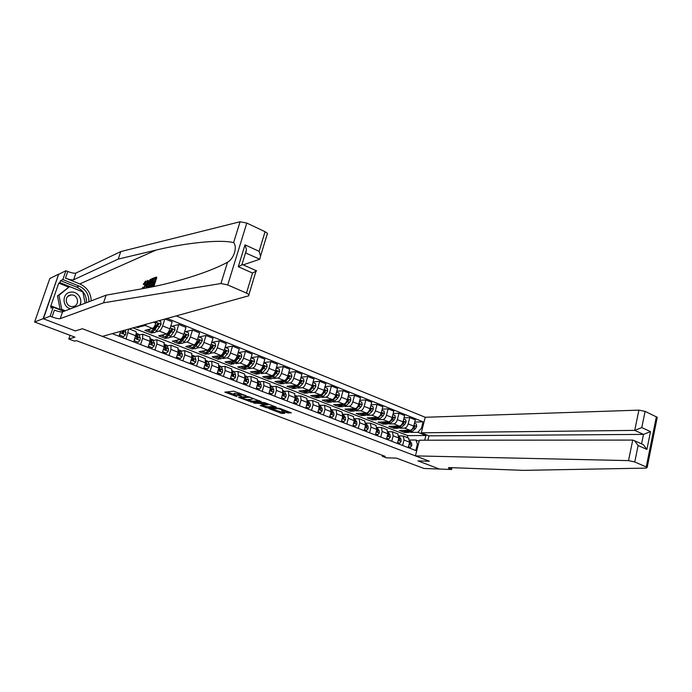<?xml version="1.0" encoding="UTF-8"?>
<svg xmlns="http://www.w3.org/2000/svg" width="692" height="692" viewBox="0 0 692 692"><rect width="100%" height="100%" fill="white"/><g stroke="black" fill="none" stroke-linecap="round" stroke-linejoin="round"><path stroke-width="1.04" d="M246.248 395.841L233.758 391.17L224.822 392.156L236.932 396.646L233.386 394.89L233.645 394.509L241.543 396.248L237.987 394.475L239.017 394.025L246.248 395.841M287.024 412.778L291.332 412.856L279.559 408.315L268.66 408.54L281.661 413.444L284.862 413.28L284.455 412.899L271.575 408.946L277.777 408.583L283.166 410.209L281.722 410.693L287.024 412.778L287.336 411.688L289.256 412M43.146 318.692L75.393 330.932L82.391 328.735L102.416 336.373L248.731 295.795L248.93 294.576L246.464 293.088L227.737 284.948L220.938 283.521L103.558 302.819L60.23 318.649C58.708 318.925 55.974 318.346 52.03 316.927L50.127 316.201L43.397 318.787L58.682 274.118L43.146 318.692L34.6 321.988L74.952 337.168L68.793 338.993L74.554 341.156L76.371 340.637L385.185 456.374L382.287 456.305L386.404 457.844L396.395 458.104L423.937 468.467L439.558 469.038M452.006 467.688L451.565 469.513L439.385 469.029L417.925 460.889L439.55 469.089M43.397 318.787L75.393 330.932L82.391 328.735L429.403 461.227L417.925 460.889L429.403 461.227L415.434 455.89L628.518 460.613L632.739 440.077L419.413 440.207L415.434 455.89M261.299 401.62L247.701 396.464L238.584 397.346L252.096 402.294L261.351 401.464M264.508 402.606L276.489 407.225L267 407.908L260.175 405.486L264.102 405.01L260.322 403.505L253.575 403.021L264.508 402.606M34.6 321.988L49.807 278.565L58.682 274.118M427.89 440.198L428.988 435.848L421.298 432.794L425.234 417.276L176.244 315.898M167.101 318.432L423.097 421.835L421.497 428.123L422.388 428.478M418.314 444.549L417.414 444.203L415.805 450.553L112.234 333.648M382.529 455.379L382.287 456.305M70.048 335.326L68.793 338.993M407.268 437.586L407.77 435.631L132.994 327.896M407.77 435.631L425.9 435.493L417.882 432.318L410.823 432.396M407.579 432.439L404.439 432.474L404.742 431.324M404.042 417.812L409.785 417.622L415.321 419.854L413.712 426.134C412.916 428.659 411.714 430.061 410.122 430.329L399.396 430.493L404.439 432.474M409.785 417.622L408.159 423.919C407.354 426.445 406.161 427.855 404.569 428.132L400.201 428.218M397.009 428.27L393.895 428.331L394.198 427.172M393.194 413.522L399.016 413.28L404.63 415.546L403.003 421.861C402.19 424.395 400.997 425.805 399.414 426.09L388.792 426.324L393.895 428.331M399.016 413.28L397.372 419.612C396.559 422.155 395.366 423.582 393.791 423.867L389.44 423.98M386.3 424.058L383.221 424.135L383.524 422.968M382.2 409.171L388.117 408.885L393.809 411.178L392.148 417.527C391.326 420.079 390.132 421.506 388.567 421.8L378.048 422.103L383.221 424.135M388.117 408.885L386.447 415.252C385.626 417.812 384.432 419.248 382.875 419.551L378.55 419.689M375.453 419.784L372.408 419.88L372.72 418.712M371.068 404.768L377.079 404.439L382.84 406.758L381.154 413.141C380.323 415.71 379.138 417.146 377.581 417.458L367.175 417.821L372.408 419.88M377.079 404.439L375.384 410.832C374.545 413.409 373.36 414.854 371.812 415.174L367.513 415.338M364.476 415.459L361.458 415.581L361.778 414.396M359.779 400.313L365.895 399.924L371.725 402.277L370.021 408.695C369.182 411.282 367.988 412.726 366.457 413.046L356.155 413.496L361.458 415.581M365.895 399.924L364.165 406.36C363.326 408.955 362.141 410.408 360.61 410.737L356.337 410.936M353.353 411.083L350.377 411.221L350.697 410.036M348.344 395.807L354.563 395.357L360.471 397.744L358.733 404.189C357.885 406.792 356.7 408.254 355.178 408.591L344.997 409.11L350.377 411.221M354.563 395.357L352.808 401.827C351.96 404.431 350.775 405.91 349.261 406.247L345.014 406.481M342.09 406.645L339.141 406.801L339.469 405.616M336.762 391.24L343.085 390.729L349.071 393.142L347.306 399.63C346.45 402.242 345.265 403.721 343.76 404.067L333.7 404.664L339.141 406.801M343.085 390.729L341.303 397.234C340.438 399.855 339.262 401.343 337.765 401.697L333.535 401.965M330.672 402.147L327.766 402.329L328.094 401.152M325.024 386.62L331.451 386.041L337.523 388.489L335.724 395.011C334.859 397.64 333.682 399.128 332.186 399.492L322.256 400.166L327.766 402.329M331.451 386.041L329.643 392.58C328.769 395.218 327.593 396.724 326.114 397.087L321.918 397.39M319.116 397.589L316.244 397.805L316.573 396.62M313.121 381.941L319.669 381.292L325.82 383.766L323.986 390.323C323.112 392.969 321.936 394.475 320.465 394.847L310.656 395.608L316.244 397.805M319.669 381.292L317.827 387.866C316.945 390.522 315.768 392.035 314.306 392.416L310.137 392.753M307.404 392.978L304.567 393.212L304.904 392.018M301.055 377.209L307.724 376.474L313.952 378.982L312.101 385.574C311.21 388.238 310.042 389.76 308.58 390.15L298.909 390.989L304.567 393.212M307.724 376.474L305.847 383.083C304.956 385.755 303.788 387.286 302.343 387.676L298.2 388.056M295.536 388.298L292.742 388.558L293.079 387.356M288.823 372.417L295.614 371.587L301.928 374.138L300.043 380.764C299.143 383.446 297.975 384.986 296.539 385.383L287.007 386.309L292.742 388.558M295.614 371.587L293.711 378.239C292.811 380.929 291.643 382.477 290.216 382.875L286.107 383.299M283.504 383.567L280.753 383.844L281.108 382.624M276.428 367.564L283.339 366.639L289.749 369.225L287.829 375.894C286.921 378.585 285.753 380.142 284.334 380.548L274.94 381.56L280.753 383.844M283.339 366.639L281.41 373.334C280.494 376.033 279.334 377.598 277.925 378.014L273.842 378.472M271.316 378.766L268.608 379.069L268.972 377.815M263.851 362.651L270.901 361.622L277.397 364.243L275.442 370.947C274.525 373.663 273.366 375.228 271.965 375.652L262.718 376.759L268.608 379.069M270.901 361.622L268.937 368.352C268.012 371.076 266.853 372.651 265.469 373.083L261.42 373.593M263.782 362.902L266.775 364.104L267.129 366.725L265.78 369.217L262.718 372.469L256.291 374.234L256.68 372.927M251.101 357.678L258.289 356.544L264.872 359.191L262.882 365.938C261.957 368.663 260.806 370.255 259.422 370.687L250.331 371.881L256.291 374.234M258.289 356.544L256.291 363.309C255.357 366.042 254.198 367.634 252.831 368.083L248.817 368.637M246.438 368.966L243.818 369.329L244.224 367.962L248.194 366.725L252.269 361.76L251.698 360.792L246.975 366.241L243.325 367.737L241.915 367.184M238.169 352.643L245.504 351.38L252.173 354.07L250.158 360.861C249.215 363.603 248.065 365.203 246.707 365.661L237.771 366.95L243.818 369.329M245.504 351.38L243.472 358.188C242.52 360.939 241.37 362.547 240.029 363.015L236.041 363.62M238.152 352.695L241.37 353.915L241.724 356.579L240.375 359.105L237.356 362.444L231.171 364.355L231.578 363.015M225.35 347.496L232.538 346.156L239.302 348.88L237.252 355.705C236.301 358.473 235.15 360.082 233.818 360.558L225.038 361.942L231.171 364.355M232.538 346.156L230.471 352.998C229.51 355.774 228.369 357.401 227.037 357.876L223.092 358.525M225.073 347.496L228.395 348.716L228.758 351.389L227.408 353.941L224.407 357.323L218.352 359.312L218.75 358.006M212.34 342.28L219.39 340.853L226.249 343.621L224.165 350.481C223.196 353.266 222.054 354.892 220.739 355.385L212.133 356.864L218.352 359.312M219.39 340.853L217.279 347.739C216.311 350.524 215.177 352.167 213.871 352.661L209.953 353.37M207.816 353.759L205.351 354.2L205.749 352.92M199.149 336.987L206.052 335.473L213.006 338.284L210.887 345.187C209.91 347.981 208.776 349.633 207.488 350.135L199.045 351.726L205.351 354.2M206.052 335.473L203.906 342.402C202.929 345.204 201.796 346.865 200.516 347.375L196.632 348.145M194.582 348.543L192.168 349.019L192.566 347.756M185.767 331.624L192.523 330.023L199.581 332.869L197.419 339.815C196.433 342.627 195.308 344.296 194.037 344.815L185.785 346.51L192.168 349.019M192.523 330.023L190.343 336.987C189.349 339.815 188.224 341.493 186.97 342.021L183.12 342.843M181.157 343.267L178.804 343.768L179.202 342.505M172.196 326.183L178.804 324.487L185.966 327.377L183.769 334.357C182.766 337.194 181.641 338.881 180.396 339.417L172.325 341.217L178.804 343.768M178.804 324.487L176.59 331.494C175.578 334.34 174.462 336.035 173.234 336.58L169.419 337.471M167.542 337.904L165.258 338.44L165.656 337.168M165.137 318.977L172.144 321.806L169.912 328.83C168.9 331.684 167.784 333.388 166.564 333.942L158.684 335.854L165.258 338.44M164.826 319.064L162.629 325.923C161.608 328.786 160.492 330.499 159.29 331.061L155.51 332.022M153.736 332.471L151.505 333.034L151.929 331.736L153.641 332.411C154.428 332.904 155.51 332.298 156.885 330.612L154.757 329.773L158.632 324.392L157.94 323.363L153.408 329.236C152.032 330.932 150.96 331.537 150.19 331.044L148.477 330.378M156.444 321.391L155.856 323.225C154.826 326.096 153.719 327.818 152.525 328.389L144.844 330.413L151.505 333.034M146.609 324.115L145.147 325.465L141.402 326.494M139.732 326.953L137.57 327.55L137.898 326.538M136.186 327.005L137.57 327.55M424.715 440.198L425.9 435.493L426.99 435.052M139.377 334.911L142.777 334.219L142.587 338.423L140.588 344.573M153.512 340.403L156.989 339.772L156.85 343.967L154.896 350.083M167.447 345.818L170.985 345.247L170.907 349.434L168.986 355.506M181.174 351.164L184.79 350.636L184.764 354.814L182.878 360.852M194.712 356.432L198.396 355.956L198.422 360.125L196.571 366.129M208.067 361.631L211.804 361.198L211.89 365.359L210.065 371.327M221.224 366.751L225.03 366.362L225.168 370.514L223.369 376.448M234.207 371.803L238.074 371.457L238.256 375.609L236.491 381.5M247.009 376.785L250.928 376.483L251.17 380.617L249.431 386.482M259.63 381.699L263.617 381.448L263.894 385.565L262.19 391.395M272.086 386.551L276.125 386.335L276.454 390.452L274.776 396.239M284.377 391.335L288.469 391.153L288.841 395.262L287.189 401.023M296.496 396.058L300.639 395.911L301.055 400.011L299.437 405.737M308.459 400.711L312.654 400.607L313.113 404.69L311.512 410.391M320.266 405.313L324.505 405.235L325.006 409.318L323.432 414.984M331.909 409.846L336.2 409.811L336.736 413.877L335.196 419.508M343.405 414.326L347.747 414.318L348.318 418.375L346.804 423.98M354.754 418.747L359.139 418.772L359.753 422.821L358.257 428.391M365.956 423.106L370.384 423.167L371.033 427.206L369.563 432.742M377.079 427.414L381.482 427.509L382.166 431.531L380.721 437.041M388.125 431.67L392.442 431.791L393.16 435.804L391.741 441.28M399.033 435.873L403.263 436.021L404.016 440.017L402.614 445.466M409.794 440.017L415.927 440.017L419.144 441.271M414.759 422.059L423.097 421.835M120.668 331.312L119.033 336.269M128.643 329.098L126.082 338.985M135.667 331.442L135.883 331.529C136.419 332.091 136.341 333.492 135.658 335.732L133.651 341.9M149.965 337.03L150.026 341.32L148.053 347.445M164.056 342.54L164.186 346.822L162.248 352.911M177.948 347.964L178.138 352.245L176.235 358.3M191.641 353.318L191.892 357.591L190.023 363.603M205.135 358.586L205.455 362.859L203.612 368.836M218.438 363.793L218.819 368.049L217.011 374M231.56 368.914L231.993 373.17L230.22 379.086M244.501 373.974L244.994 378.221L243.247 384.103M257.26 378.965L257.805 383.204L256.092 389.051M269.854 383.878L270.451 388.117L268.755 393.921M282.267 388.731L282.916 392.961L281.255 398.739M294.515 393.523L295.216 397.736L293.581 403.479M306.599 398.237L307.343 402.45L305.734 408.168M318.519 402.9L319.315 407.104L317.732 412.787M330.283 407.502L331.122 411.697L329.574 417.345M341.9 412.034L342.782 416.221L341.251 421.843M353.353 416.515L354.287 420.693L352.782 426.281M364.667 420.935L365.635 425.104L364.156 430.658M375.834 425.295L376.846 429.464L375.384 434.983M386.854 429.602L387.901 433.763L386.465 439.256M397.736 433.858L398.826 438.001L397.416 443.468M408.479 438.053L409.603 442.197L408.219 447.629M417.414 444.203L415.927 440.017M417.882 432.318L421.497 428.123M238.1 394.12L239.034 392.935M238.152 393.947L234.718 393.341L234.389 394.449M233.489 394.535L233.982 393.411L234.718 393.341M226.993 391.836L233.559 394.31M247.425 399.543L252.416 401.204L259.439 400.677M249.578 397.269L240.531 397.788L247.061 399.578L252.528 399.146L252.831 398.756L249.674 396.974M274.464 406.386L267.311 406.827L267 407.908M262.476 405.227L267.311 406.827M260.711 402.441L260.529 403.064M267.942 404.872L262.752 402.908L260.495 403.177L264.283 404.682L267.942 404.872M283.192 410.114L287.336 411.688M277.293 410.823L282.907 412.32M270.892 408.41L271.48 408.635M153.425 279.014L153.745 278.037L156.202 277.103L153.416 285.649L151.064 286.505L151.384 285.519L153.261 284.836L154.117 282.206L152.361 282.855L152.681 281.878L154.437 281.22L155.406 278.27L153.425 279.014L155.155 279.023M152.361 282.855L153.797 283.192M151.064 286.505L154.039 285.908L156.825 277.371L156.202 277.103M150.423 287.223L151.228 286.575M151.885 285.338L152.811 283.045M153.209 281.679L153.667 279.118M144.334 284.767L143.305 284.334L144.334 284.767M91.232 300.864C90.886 292.976 87.062 287.327 79.788 283.919L65.472 278.141L67.781 271.48L65.913 270.719L58.924 274.214M103.558 302.819L106.127 295.155L143.443 288.529C154.584 286.583 166.478 283.876 179.133 280.424C199.357 274.75 215.489 268.686 227.53 262.242C233.982 258.661 237.615 246.862 233.602 242.632C219.883 239.121 184.055 243.169 156.029 250.097L118.237 259.076L73.629 279.758C72.08 280.148 69.356 279.611 65.472 278.141M147.327 287.82L148.382 286.133M148.252 282.388L148.252 280.623L147.638 280.364L147.162 282.803L148.546 282.275L150.259 279.369L146.323 288.01M243.221 264.863L259.785 259.232L245.522 252.917M118.237 259.076L120.754 251.577L75.938 273.072C74.373 273.487 71.657 272.959 67.781 271.48M52.03 316.927L54.383 310.137C58.318 311.573 61.052 312.144 62.574 311.85L106.127 295.155M246.464 293.088L252.528 273.063L238.299 266.705L245.003 244.838L259.111 251.334L265.062 231.699L246.793 223.066L227.737 284.948M233.602 242.632L240.063 221.751L120.754 251.577M50.127 316.201L53.249 307.213L50.992 308.13L51.675 306.167L64.468 311.123M68.569 287.05L58.751 283.132L50.585 306.617L51.675 306.167M58.751 283.132L59.858 282.604L60.533 280.658L62.842 279.551L65.913 270.719M88.905 301.755C89.026 294.489 85.739 289.265 79.044 286.073L62.842 279.551M53.249 307.213L63.906 311.339M240.063 221.751L246.793 223.066M265.062 231.699L267.441 233.334L267.164 234.796M60.533 280.658L76.648 287.128C83.308 290.294 86.569 295.484 86.448 302.698M82.815 291.877L59.858 282.604M252.528 273.063L256.542 270.849M238.299 266.705L242.546 264.56L256.671 270.909M245.003 244.838L246.49 249.751L245.764 252.831M259.111 251.334L260.547 256.135L259.785 259.232M143.227 288.573L145.13 285.035L145.631 282.18M145.242 282.025L143.659 284.447M142.111 288.772L142.82 287.232L143.841 287.656M142.82 287.232L142.786 288.633M143.305 284.334L145.51 281.073L146.055 281.108L145.579 284.862L146.297 285.156M145.579 284.862L143.945 288.443M145.752 288.114L147.638 280.364M146.998 285.753L148.088 283.305L146.981 283.72L146.263 287.388L146.998 285.753M150.259 279.369L150.839 279.611M146.981 283.72L147.759 284.04M151.92 278.729L153.105 278.279L150.337 286.765L148.538 287.189L149.005 283.573C149.879 280.883 150.847 279.265 151.92 278.729M152.318 279.438L150.666 280.589L149.04 286.228L150.19 285.96L152.318 279.438M153.105 278.279L153.598 278.487M148.668 287.267L149.161 287.474M150.337 286.765L150.96 287.024M151.635 279.689L152.162 279.914M150.666 280.589L151.574 280.969L150.562 283.876L149.463 283.417M153.416 285.649L154.039 285.908M653.508 435.943L650.731 449.722M425.234 417.276L638.898 410.131L645.091 411.385L657.253 417.302L647.158 467.489L646.181 468.112L523.61 470.361L449.515 467.593L448.477 468.086L451.565 469.513M645.091 411.385L641.778 427.595L650.506 431.618L646.908 449.428L638.119 445.501L634.763 461.962L646.241 466.962L656.362 416.714M421.298 432.794L634.737 430.389L638.898 410.131M657.253 417.302L657.123 417.925M647.158 467.489L646.241 466.962M634.763 461.962L628.518 460.613M428.988 435.848L643.499 434.394L634.737 430.389L641.778 427.595M650.506 431.618L643.499 434.394L641.571 443.875M646.908 449.428L643.318 444.662L642.064 444.091M638.119 445.501L634.521 440.709L632.739 440.077M142.656 325.214L139.62 326.883L138.383 326.399M150.934 328.804L148.062 330.214L147.647 329.669M158.684 320.768L160.726 321.581L161.098 324.358L156.885 330.612M153.719 329.747L153.667 328.908M151.167 331.148L151.531 331.572C152.301 332.065 153.382 331.459 154.757 329.773M157.508 323.536L157.69 324.998L154.844 328.596L152.517 330.24M119.846 333.803L120.053 335.309L123.565 336.667L125.511 334.738L125.84 332.307L125.243 330.041M122.268 330.871L122.129 332.463L122.942 333.483L123.531 332.999L123.392 330.56M119.465 335.188L119.206 335.758M120.053 335.309L123.565 336.667M122.389 330.837L122.916 333.172L123.531 332.999M134.412 339.573L134.594 340.922L138.054 342.255L139.966 340.334L140.268 337.912L138.547 334.184M134.594 340.922L138.054 342.255M136.065 334.245L136.635 338.077L137.423 339.097L138.019 338.613L137.319 334.366L136.203 333.336M136.315 335.153L137.379 338.777L138.019 338.613M148.754 345.265L148.918 346.45L152.326 347.765L154.212 345.844L154.48 343.431L152.655 339.685M148.918 346.45L152.326 347.765M150.363 340.083L150.925 343.621L151.695 344.625L152.283 344.149L151.496 339.893L150.562 338.864M150.596 340.819L151.635 344.296L152.283 344.149M164.878 334.348L161.963 335.689L161.539 335.162M170.82 325.967L174.652 327.169L175.024 329.92L170.777 336.104C169.384 337.774 168.277 338.353 167.473 337.86L165.82 337.203M167.533 335.3L167.455 334.625M171.322 325.837L170.647 326.52M165.025 336.641L165.379 337.03C166.184 337.532 167.282 336.943 168.675 335.274L172.585 329.963L171.91 328.942L167.352 334.755C165.959 336.424 164.86 337.013 164.065 336.511L162.395 335.862M172.585 329.963L166.461 335.715M162.897 350.87L163.035 351.891L166.391 353.188L168.251 351.285L168.493 348.872L166.556 345.109M162.525 352.046L166.391 353.188M164.471 345.801L165.007 349.079L165.769 350.074L166.348 349.598L166.374 348.05L164.696 344.357M165.068 347.635L165.682 349.737L166.348 349.598M163.035 351.891L162.542 351.994M79.589 305.328C83.455 299.662 77.565 290.874 70.705 292.154C61.934 292.95 61.813 306.885 70.567 308.788M70.774 295C63.664 295.718 65.55 307.395 72.634 306.556L73.041 306.513C80.177 305.734 78.179 294.039 71.06 294.974L70.774 295M78.084 294.671C80.713 297.837 81.44 301.305 80.255 305.077M60.161 309.454L57.488 295.942L69.607 286.592L82.85 291.894L85.081 303.226M65.385 310.769L61.752 309.359L58.967 295.294L69.607 286.592M60.844 309.713L61.752 309.359M57.488 295.942L58.967 295.294M178.631 339.815L175.673 341.087L175.24 340.568M184.678 331.459L188.371 332.67L188.743 335.404L184.47 341.519C183.06 343.171 181.935 343.734 181.096 343.223L179.496 342.592M181.148 340.767L181.053 340.23M185.101 331.356L184.53 331.944M178.692 342.047L179.038 342.41C179.877 342.921 180.993 342.35 182.403 340.706L186.338 335.447L185.69 334.435L181.096 340.187C179.686 341.839 178.571 342.41 177.74 341.9L176.123 341.268M186.338 335.447L180.223 341.113M192.186 345.196L189.184 346.407L188.743 345.905M198.336 336.874L201.908 338.094L202.272 340.81L197.973 346.865C196.554 348.483 195.404 349.036 194.538 348.517L192.973 347.903M198.673 336.796L198.206 337.281M192.168 347.384L192.506 347.721C193.371 348.24 194.513 347.687 195.931 346.061L199.901 340.862L199.261 339.858L194.642 345.542C193.224 347.176 192.082 347.73 191.226 347.211L189.651 346.597M199.901 340.862L193.795 346.433M205.55 350.498L202.514 351.657L202.055 351.155M211.795 342.22L215.247 343.448L215.61 346.138L211.285 352.124C209.849 353.733 208.681 354.269 207.79 353.742L206.268 353.136M205.455 352.635L205.792 352.955C206.674 353.474 207.842 352.937 209.269 351.328L213.266 346.199L212.652 345.204L207.998 350.827C206.571 352.436 205.412 352.981 204.521 352.453L202.99 351.847M213.266 346.199L207.185 351.666M218.733 355.731L215.653 356.838L215.186 356.345M218.56 357.816L222.426 356.536L226.448 351.458L225.843 350.472L221.172 356.043L217.634 357.617L216.146 357.029M226.448 351.458L220.385 356.83M231.733 360.887L228.611 361.942L228.144 361.449M231.491 362.928L235.401 361.665L239.449 356.648L238.861 355.671L234.164 361.172L230.566 362.712L229.121 362.141M239.449 356.648L233.42 361.916M176.832 356.397L176.953 357.262L180.257 358.534L182.091 356.639L182.307 354.235L180.266 350.455M176.503 357.435L180.257 358.534M178.372 351.415L178.891 354.46L179.635 355.446L180.214 354.97L180.214 353.43L178.631 349.815M178.977 353.301L179.531 355.1L180.214 354.97M190.568 361.838L190.663 362.547L193.933 363.81L195.732 361.925L195.922 359.529L194.885 356.804L193.777 355.723M190.283 362.755L193.933 363.81M192.082 356.934L192.575 359.762L193.302 360.74L193.881 360.264L192.359 355.23M192.653 358.776L193.18 360.385L193.881 360.264M204.114 367.21L204.192 367.763L207.401 369.009L209.174 367.123L209.339 364.736L208.249 362.011L207.098 360.921M203.872 367.988L207.401 369.009M205.593 362.349L206.06 364.995L206.778 365.964L207.349 365.488L205.896 360.618M206.138 364.139L206.631 365.601L207.349 365.488M217.461 372.504L220.687 374.13L222.435 372.261L222.573 369.883L221.431 367.141L220.238 366.042M217.262 373.152L220.687 374.13M218.923 367.677L219.364 370.151L220.065 371.111L220.627 370.635L219.234 365.964M219.433 369.407L219.9 370.739L220.627 370.635M230.626 377.72L233.792 379.19L235.514 377.322L235.626 374.952L234.424 372.201L233.195 371.094M230.471 378.247L233.792 379.19M232.071 372.919L232.477 375.228L233.169 376.188L233.723 375.713L232.382 371.275M232.538 374.588L232.979 375.808L233.723 375.713M244.553 365.973L241.396 366.976L240.911 366.492M251.058 357.833L254.163 359.044L254.518 361.682L253.168 364.2L250.123 367.487L246.464 368.974L245.063 368.421M252.269 361.76L246.274 366.933M243.61 382.866L246.707 384.172L248.402 382.313L248.497 379.951L247.243 377.201L245.98 376.085M243.489 383.264L246.707 384.172M245.037 378.083L245.409 380.245L246.093 381.188L246.637 380.721L245.34 376.534M245.461 379.683L245.885 380.808L246.637 380.721M257.199 370.981L254.007 371.941L253.514 371.466M256.818 372.927L260.815 371.716L264.915 366.803L264.353 365.852L259.612 371.241L255.91 372.694L254.535 372.149M264.915 366.803L258.955 371.872M256.421 387.918L259.448 389.086L261.118 387.235L261.187 384.882L259.881 382.122L258.583 380.998M256.334 388.221L259.448 389.086M257.822 383.16L258.159 385.185L258.834 386.127L259.379 385.66L258.125 381.707M258.211 384.7L258.609 385.738L259.379 385.66M269.672 375.929L266.446 376.846L265.944 376.37M276.316 367.928L279.222 369.095L279.577 371.699L278.227 374.164L275.139 377.382L271.376 378.784L270.044 378.264M269.223 377.823L273.262 376.638L277.388 371.786L276.835 370.834L272.077 376.171L268.323 377.581L266.982 377.053M277.388 371.786L276.601 371.881L271.48 376.742M269.084 392.805L272.017 393.93L273.66 392.087L273.703 389.743L272.354 386.984L271.022 385.851M268.998 393.099L272.017 393.93M270.434 388.16L270.745 390.063L271.402 390.997L271.939 390.53L270.736 386.802M270.78 389.648L271.16 390.599L271.939 390.53M281.981 380.808L278.72 381.681L278.21 381.214M288.685 372.893L291.505 374.017L291.851 376.604L290.502 379.052L287.396 382.226L283.582 383.593L282.293 383.083M285.199 380.176L280.571 382.408L279.265 381.897M281.462 382.659L285.545 381.5L289.688 376.69L289.152 375.756L286.306 379.043M289.688 376.69L288.893 376.785L283.832 381.543M281.575 397.623L284.412 398.713L286.03 396.879L286.055 394.535L284.654 391.776L283.288 390.634M281.488 397.917L284.412 398.713M282.881 393.091L283.149 394.873L283.798 395.798L284.334 395.331L283.175 391.802M283.184 394.518L283.538 395.392L284.334 395.331M294.126 385.617L290.83 386.447L290.311 385.98M300.89 377.789L303.615 378.879L303.961 381.439L302.612 383.87L299.489 387.01L295.622 388.342L294.368 387.84M297.145 385.185L292.655 387.165L291.393 386.672M293.546 387.425L297.664 386.292L301.824 381.534L301.305 380.609L298.797 383.524M301.824 381.534L301.011 381.621L296.029 386.283M293.892 402.372L296.643 403.436L298.235 401.602L298.243 399.267L295.96 395.573M293.806 402.666L296.643 403.436M295.155 397.943L295.389 399.613L296.029 400.538L296.557 400.071L295.441 396.724M295.423 399.319L295.752 400.123L296.557 400.071M306.106 390.357L302.776 391.153L302.257 390.695M312.931 382.615L315.569 383.671L315.907 386.214L314.566 388.627L311.417 391.733L307.507 393.021L306.288 392.537M309.004 390.046L304.575 391.862L303.347 391.378M305.466 392.13L309.618 391.015L313.805 386.318L313.294 385.392L311.037 388.03M313.805 386.318L312.983 386.395L308.061 390.954M306.046 407.06L308.71 408.09L310.284 406.265L310.267 403.938L307.655 400.106M305.968 407.354L308.71 408.09M307.265 402.735L307.473 404.301L308.096 405.209L308.623 404.742L307.551 401.568M307.49 404.05L307.802 404.794L308.623 404.742M317.931 395.046L314.566 395.798L314.047 395.34M324.808 387.373L327.359 388.394L327.697 390.928L326.356 393.324L323.19 396.386L319.237 397.64L318.052 397.173M320.742 394.803L316.348 396.499L315.145 396.032M317.221 396.767L321.417 395.686L325.621 391.032L325.119 390.115L323.069 392.528M321.399 394.475L319.946 395.556M325.621 391.032L324.782 391.101L322.446 393.454M329.6 399.665L326.209 400.383L325.673 399.933M336.537 392.079L339.002 393.065L339.331 395.582L337.99 397.952L334.816 400.988L330.819 402.199L329.66 401.749M332.342 399.474L327.965 401.075L326.797 400.616M328.838 401.351L333.06 400.287L337.281 395.686L336.796 394.777L334.919 397M332.774 399.327L331.676 400.097M337.281 395.686L336.433 395.746L334.521 397.666M341.113 404.223L337.696 404.906L337.16 404.457M348.102 396.715L350.481 397.666L350.818 400.166L349.477 402.519L346.285 405.521L342.246 406.706L341.121 406.265M343.812 404.067L339.426 405.59L338.293 405.149M340.3 405.867L344.547 404.837L348.785 400.279L348.31 399.379L346.606 401.429M344.097 404.007L343.267 404.569M348.785 400.279L346.32 401.94M352.479 408.73L349.027 409.379L348.491 408.929M359.52 401.291L361.821 402.216L362.15 404.699L360.817 407.034L357.6 409.993L353.525 411.143L352.436 410.719M355.134 408.591L350.74 410.053L349.642 409.621M351.605 410.33L355.896 409.318L360.151 404.811L359.684 403.92L358.119 405.815M355.325 408.574L354.702 408.989M360.151 404.811L357.911 406.213M363.707 413.167L360.229 413.79L359.676 413.34M370.791 405.806L373.014 406.697L373.343 409.162L372.002 411.489L368.775 414.413L364.667 415.537L363.603 415.113M366.319 413.055L361.916 414.447L360.843 414.032M362.772 414.733L367.089 413.747L371.362 409.283L370.903 408.401L369.493 410.131M360.61 410.737L366.457 413.046L365.999 413.349M371.362 409.283L369.329 410.468M374.779 417.553L371.275 418.141L370.722 417.7M381.915 410.269L384.06 411.135L384.389 413.582L383.048 415.883L379.813 418.781L375.661 419.862L374.623 419.456M377.356 417.458L372.945 418.798L371.907 418.383M373.801 419.084L378.143 418.124L382.434 413.704L381.984 412.83L380.721 414.37M382.434 413.704L380.574 414.698M385.721 421.886L382.192 422.44L381.629 421.999M392.892 414.672L394.968 415.503L395.288 417.933L393.956 420.226L390.703 423.089L386.517 424.144L385.513 423.746M388.255 421.809L383.835 423.089L382.823 422.691M384.691 423.374L389.06 422.44L392.312 419.568L393.359 418.063L392.926 417.198L391.81 418.539M393.359 418.063L391.655 418.894M396.525 426.16L392.961 426.679L392.399 426.246M403.73 419.015L405.737 419.819L406.057 422.241L404.725 424.507L401.455 427.345L397.234 428.365L396.265 427.985M399.024 426.099L394.587 427.319L393.61 426.938M395.435 427.613L399.829 426.696L403.099 423.859L404.145 422.371L403.721 421.506L402.753 422.63M404.145 422.371L402.588 423.054M407.181 430.381L403.6 430.874L403.038 430.441M414.439 423.314L416.368 424.084L416.688 426.488L415.356 428.737L412.077 431.54L407.822 432.535L406.879 432.163M409.647 430.337L405.209 431.505L404.258 431.133M406.057 431.799L410.468 430.908L413.747 428.097L414.802 426.618L414.387 425.762L413.565 426.661M414.802 426.618L413.375 427.172M318.043 411.688L320.612 412.674L322.161 410.866L322.126 408.548L319.713 404.837M317.957 411.982L320.612 412.674M319.22 407.45L319.384 408.92L320.007 409.82L320.526 409.353L319.496 406.342M319.401 408.712L319.695 409.404L320.526 409.353M329.868 416.247L332.359 417.207L333.89 415.408L333.829 413.089L331.407 409.404M329.79 416.541L332.359 417.207M331.01 412.112L331.753 414.37L332.264 413.911L331.278 411.039M331.157 413.314L332.264 413.911M341.545 420.753L343.95 421.679L345.455 419.88L345.386 417.579L343.05 413.989M341.467 421.047L343.95 421.679M342.644 416.722L343.353 418.868L343.855 418.4L342.912 415.667M342.756 417.856L343.855 418.4M353.067 425.199L355.394 426.099L356.882 424.3L356.787 422.008L354.538 418.53M352.989 425.485L355.394 426.099M354.122 421.281L354.797 423.296L355.29 422.838L354.399 420.226M354.209 422.328L355.29 422.838M364.442 429.585L366.682 430.45L368.153 428.668L368.04 426.376L365.886 423.037M364.364 429.87L366.682 430.45M365.454 425.796L366.094 427.673L366.587 427.215L365.731 424.724M365.514 426.739L366.587 427.215M375.67 433.919L377.832 434.749L379.277 432.976L379.147 430.692L377.079 427.492M375.592 434.204L377.832 434.749M376.63 430.26L377.244 431.99L377.728 431.531L376.915 429.161M376.664 431.099L377.728 431.531M386.75 438.192L388.835 438.996L390.262 437.232L390.115 434.957L388.134 431.903M386.672 438.477L388.835 438.996M387.667 434.671L388.247 436.254L388.731 435.796L387.961 433.538M387.684 435.398L388.731 435.796M397.684 442.413L399.699 443.191L401.109 441.427L400.945 439.161L399.05 436.271M397.615 442.69L399.699 443.191M398.557 439.048L399.12 440.467L399.595 440.008L398.86 437.846M398.557 439.645L399.595 440.008M408.488 446.574L410.434 447.326L411.818 445.57L411.636 443.312L409.82 440.596M408.41 446.859L410.434 447.326M409.301 443.39L409.846 444.619L410.321 444.16L409.629 442.101M409.292 443.832L410.321 444.16M410.122 430.329L404.569 428.132M399.414 426.09L393.791 423.867M388.567 421.8L382.875 419.551M377.581 417.458L371.812 415.174M355.178 408.591L349.261 406.247M343.76 404.067L337.765 401.697M332.186 399.492L326.114 397.087M320.465 394.847L314.306 392.416M308.58 390.15L302.343 387.676M296.539 385.383L290.216 382.875M284.334 380.548L277.925 378.014M271.965 375.652L265.469 373.083M259.422 370.687L252.831 368.083M246.707 365.661L240.029 363.015M233.818 360.558L227.037 357.876M220.739 355.385L213.871 352.661M207.488 350.135L200.516 347.375M194.037 344.815L186.97 342.021M180.396 339.417L173.234 336.58M166.564 333.942L159.29 331.061M152.525 328.389L145.147 325.465M135.658 335.732L128.106 332.8M155.856 323.225L153.39 322.238M150.026 341.32L142.587 338.423M169.912 328.83L162.629 325.923M164.186 346.822L156.85 343.967M183.769 334.357L176.59 331.494M178.138 352.245L170.907 349.434M197.419 339.815L190.343 336.987M191.892 357.591L184.764 354.814M210.887 345.187L203.906 342.402M205.455 362.859L198.422 360.125M224.165 350.481L217.279 347.739M218.819 368.049L211.89 365.359M237.252 355.705L230.471 352.998M231.993 373.17L225.168 370.514M250.158 360.861L243.472 358.188M244.994 378.221L238.256 375.609M262.882 365.938L256.291 363.309M257.805 383.204L251.17 380.617M275.442 370.947L268.937 368.352M270.451 388.117L263.894 385.565M287.829 375.894L281.41 373.334M282.916 392.961L276.454 390.452M300.043 380.764L293.711 378.239M295.216 397.736L288.841 395.262M312.101 385.574L305.847 383.083M307.343 402.45L301.055 400.011M323.986 390.323L317.827 387.866M319.315 407.104L313.113 404.69M335.724 395.011L329.643 392.58M331.122 411.697L325.006 409.318M347.306 399.63L341.303 397.234M342.782 416.221L336.736 413.877M358.733 404.189L352.808 401.827M354.287 420.693L348.318 418.375M370.021 408.695L364.165 406.36M365.635 425.104L359.753 422.821M381.154 413.141L375.384 410.832M376.846 429.464L371.033 427.206M392.148 417.527L386.447 415.252M387.901 433.763L382.166 431.531M403.003 421.861L397.372 419.612M398.826 438.001L393.16 435.804M413.712 426.134L408.159 423.919M409.603 442.197L404.016 440.017M239.311 393.039L239.017 394.025M238.593 392.978L238.264 394.094M233.982 393.411L233.645 394.509M225.557 391.975L225.41 392.459M252.416 401.204L252.096 402.294M250.954 400.876L250.634 401.965M239.294 397.182L239.155 397.64M240.781 397.052L240.591 397.701M265.849 406.507L265.538 407.588M260.849 405.339L260.72 405.772M260.642 402.441L260.322 403.505M259.024 402.554L258.843 403.177M255.166 402.83L254.985 403.453M262.934 402.277L262.752 402.908M260.772 402.433L260.59 403.055M277.95 407.986L277.777 408.583M271.748 408.358L271.575 408.946M281.964 412.363L281.661 413.444M280.511 412.043L280.199 413.115M288.815 412.017L288.503 413.107M156.029 250.097L79.788 283.919M73.629 279.758L75.938 273.072M62.574 311.85L60.23 318.649M220.938 283.521L227.53 262.242M76.648 287.128L79.044 286.073M149.213 287.18L149.671 287.37M450.674 467.636L450.328 469.046M161.089 324.288L156.15 322.308M153.408 329.236L151.764 328.588M156.262 325.638L155.086 325.162M159.748 327.022L157.612 326.174M157.975 324.574L158.632 324.392M120.2 332.748L125.46 334.79M123.626 331.451L125.84 332.307M134.793 338.397L139.922 340.386M137.319 334.366L139.49 335.213M138.089 337.065L140.268 337.912M135.545 336.078L136.705 336.528M149.178 343.967L154.16 345.896M151.496 339.893L153.641 340.724M152.335 342.601L154.48 343.431M149.922 341.658L150.977 342.073M175.015 329.85L170.197 327.93M167.352 334.755L165.777 334.132M170.777 336.104L168.675 335.274M170.232 331.191L169.151 330.759M173.666 332.558L171.564 331.719M163.347 349.451L168.208 351.328M165.475 345.343L167.585 346.164M166.374 348.05L168.493 348.872M164.082 347.159L165.033 347.531M188.734 335.335L184.046 333.466M181.096 340.187L179.6 339.599M184.47 341.519L182.403 340.706M184.003 336.675L183.008 336.277M187.385 338.016L185.318 337.194M202.263 340.741L197.704 338.916M194.642 345.542L193.215 344.979M197.973 346.865L195.931 346.061M197.583 342.073L196.675 341.718M200.914 343.405L198.872 342.592M215.601 346.069L211.164 344.296M207.998 350.827L206.649 350.29M211.285 352.124L209.269 351.328M210.965 347.401L210.143 347.073M214.252 348.707L212.236 347.912M228.749 351.328L224.433 349.598M221.172 356.043L219.892 355.532M224.407 357.323L222.426 356.536M224.165 352.652L223.421 352.358M227.408 353.941L225.419 353.154M241.716 356.51L237.512 354.832M234.164 361.172L232.945 360.696M237.356 362.444L235.401 361.665M237.174 357.833L236.517 357.574M240.375 359.105L238.411 358.326M177.316 354.858L182.039 356.691M179.254 350.706L181.33 351.519M180.214 353.43L182.307 354.235M178.034 352.583L178.899 352.911M191.087 360.186L195.68 361.968M192.843 355.999L194.885 356.804M193.864 358.724L195.922 359.529M191.788 357.92L192.558 358.222M204.659 365.445L209.131 367.175M206.233 361.224L208.249 362.011M207.315 363.949L209.339 364.736M205.351 363.188L206.026 363.456M218.041 370.618L222.392 372.305M219.442 366.362L221.431 367.141M220.575 369.104L222.573 369.883M218.715 368.378L219.312 368.611M231.232 375.73L235.47 377.365M232.46 371.44L234.424 372.201M233.654 374.182L235.626 374.952M231.898 373.498L232.408 373.697M254.509 361.622L250.417 359.987M246.975 366.241L245.824 365.791M250.123 367.487L248.194 366.725M250.011 362.937L249.431 362.712M253.168 364.2L251.231 363.43M244.233 380.764L248.359 382.356M245.349 376.465L247.243 377.201M246.551 379.19L248.497 379.951M267.121 366.665L263.142 365.073M259.612 371.241L258.523 370.808M262.718 372.469L260.815 371.716M262.666 367.98L262.164 367.781M265.78 369.217L263.877 368.455M257.069 385.729L261.074 387.278M258.159 381.448L259.881 382.122M259.266 384.129L261.187 384.882M279.568 371.63L275.693 370.082M272.077 376.171L271.048 375.765M275.139 377.382L273.262 376.638M275.156 372.945L274.724 372.772M278.227 374.164L276.342 373.421M269.716 390.625L273.617 392.139M270.78 386.37L272.354 386.984M271.818 389.008L273.703 389.743M291.842 376.534L288.071 375.029M284.369 381.032L283.4 380.652M287.396 382.226L285.545 381.5M290.502 379.052L288.642 378.316M282.198 395.452L285.995 396.923M283.236 391.222L284.654 391.776M284.187 393.809L286.055 394.535M303.952 381.378L300.285 379.917M296.505 385.833L295.596 385.47M299.489 387.01L297.664 386.292M302.612 383.87L300.778 383.143M294.507 400.218L298.2 401.645M295.527 396.014L296.79 396.507M296.401 398.557L298.243 399.267M315.898 386.153L312.334 384.726M308.476 390.565L307.62 390.227M311.417 391.733L309.618 391.015M314.566 388.627L312.758 387.909M306.651 404.924L310.241 406.308M307.646 400.737L308.762 401.17M308.442 403.237L310.267 403.938M327.688 390.868L324.228 389.484M320.284 395.236L319.488 394.924M323.19 396.386L321.417 395.686M326.356 393.324L324.574 392.615M339.322 395.513L335.957 394.172M331.944 399.846L331.2 399.552M334.816 400.988L333.06 400.287M337.99 397.952L336.234 397.251M350.809 400.106L347.531 398.791M343.448 404.396L342.765 404.128M346.285 405.521L344.547 404.837M349.477 402.519L347.739 401.827M362.141 404.63L358.958 403.358M354.806 408.894L354.174 408.643M357.6 409.993L355.896 409.318M360.817 407.034L359.096 406.351M373.334 409.102L370.237 407.865M366.016 413.323L365.437 413.098M368.775 414.413L367.089 413.747M372.002 411.489L370.315 410.814M384.38 413.522L381.37 412.32M377.088 417.7L376.552 417.492M379.813 418.781L378.143 418.124M383.048 415.883L381.378 415.217M395.279 417.873L392.364 416.705M388.013 422.025L387.529 421.835M390.703 423.089L389.06 422.44M393.956 420.226L392.312 419.568M406.048 422.181L403.211 421.047M398.8 426.289L398.358 426.116M401.455 427.345L399.829 426.696M404.725 424.507L403.099 423.859M416.679 426.428L413.92 425.329M412.077 431.54L410.468 430.908M415.356 428.737L413.747 428.097M318.631 409.56L322.126 410.91M319.609 405.4L320.578 405.772M320.335 407.847L322.126 408.548M330.456 414.136L333.847 415.451M331.407 409.993L332.247 410.321M332.056 412.406L333.829 413.089M342.116 418.651L345.42 419.932M343.05 414.534L343.751 414.802M343.639 416.904L345.386 417.579M353.629 423.106L356.838 424.352M354.546 419.006L355.117 419.231M355.057 421.341L356.787 422.008M364.995 427.509L368.109 428.711M365.886 423.426L366.327 423.599M366.336 425.718L368.04 426.376M376.214 431.851L379.242 433.019M377.469 430.043L379.147 430.692M387.286 436.133L390.227 437.275M388.454 434.308L390.115 434.957M398.211 440.363L401.075 441.47M399.31 438.529L400.945 439.161M409.007 444.541L411.783 445.613M410.019 442.69L411.636 443.312M135.883 331.529L129.248 328.934M150.19 337.116L142.777 334.219M164.289 342.627L156.989 339.772M178.19 348.059L170.985 345.247M191.883 353.413L184.79 350.636M205.394 358.69L198.396 355.956M218.707 363.897L211.804 361.198M231.837 369.026L225.03 366.362M244.778 374.087L238.074 371.457M257.545 379.069L250.928 376.483M270.139 383.991L263.617 381.448M282.561 388.852L276.125 386.335M294.818 393.636L288.469 391.153M306.911 398.358L300.639 395.911M318.839 403.021L312.654 400.607M330.603 407.623L324.505 405.235M342.22 412.164L336.2 409.811M353.69 416.645L347.747 414.318M365.004 421.065L359.139 418.772M376.171 425.433L370.384 423.167M387.2 429.741L381.482 427.509M398.082 433.996L392.442 431.791M408.834 438.192L403.263 436.021M240.747 397.052L240.548 397.71M252.987 398.229L252.831 398.756M268.349 404.059L268.211 404.552M283.305 409.733L283.166 410.209M271.558 408.367L271.385 408.972M248.93 294.576L255.945 271.359M246.49 249.751L241.828 264.984M260.547 256.135L267.441 233.334M146.704 281.385L146.055 281.108M448.58 467.654L448.477 468.086M634.521 440.709L643.318 444.662M138.962 334.348L136.791 333.501M153.079 339.85L150.951 339.019M166.997 345.282L164.895 344.46M67.972 296.271L71.06 294.974M219.381 358.3L220.86 358.888M232.304 363.395L233.749 363.966M180.716 350.628L178.648 349.823M194.244 355.904L192.359 355.169M207.583 361.112L205.896 360.454M220.739 366.241L219.252 365.653M233.706 371.293L232.408 370.791M246.499 376.284L245.383 375.851M257.64 373.377L258.998 373.914M259.119 381.205L258.185 380.842M271.567 386.058L270.806 385.764M283.841 390.85L283.253 390.617"/></g></svg>
